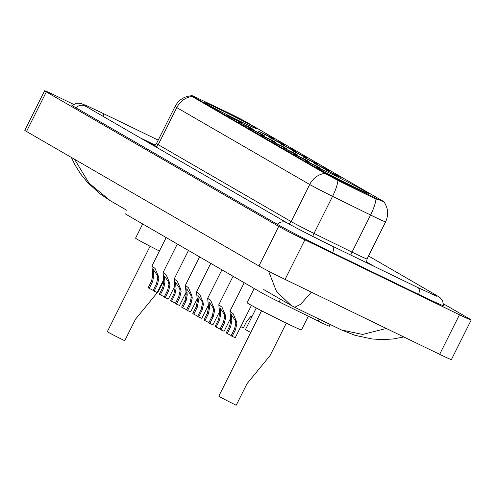 <?xml version="1.0" encoding="UTF-8"?>
<svg xmlns="http://www.w3.org/2000/svg" width="496" height="496" viewBox="0 0 496 496"><rect width="100%" height="100%" fill="white"/><g stroke="black" fill="none" stroke-linecap="round" stroke-linejoin="round"><path stroke-width="0.74" d="M331.706 174.108A29.326 0.818 26.6 0 0 316.157 167.152A29.326 0.818 26.6 0 0 353.04 186.453A29.326 0.818 26.6 0 0 368.596 193.409A29.326 0.818 26.6 0 0 331.706 174.108M220.224 109.591A29.326 0.818 26.6 0 0 204.668 102.635A29.326 0.818 26.6 0 0 241.558 121.935A29.326 0.818 26.6 0 0 257.114 128.898A29.326 0.818 26.6 0 0 220.224 109.591M237.751 120.943L227.311 115.487L238.867 121.055L242.147 122.915L237.751 120.943M248.899 127.398L238.458 121.935L250.015 127.503L253.295 129.369L248.899 127.398M260.047 133.852L249.606 128.39L261.163 133.957L264.449 135.823L260.047 133.852M271.194 140.3L260.753 134.844L272.316 140.411L275.596 142.271L271.194 140.3M282.342 146.754L271.901 141.292L283.464 146.859L286.744 148.726L282.342 146.754M293.489 153.202L283.049 147.746L294.612 153.314L297.891 155.174L293.489 153.202M304.637 159.656L294.202 154.194L305.759 159.762L309.039 161.628L304.637 159.656M315.791 166.104L305.35 160.648L316.907 166.216L320.187 168.082L315.791 166.104M268.999 136.617L258.559 131.155L270.115 136.722L273.395 138.589L268.999 136.617M280.147 143.065L269.706 137.609L281.263 143.177L284.543 145.043L280.147 143.065M291.295 149.519L280.854 144.063L292.411 149.625L295.697 151.491L291.295 149.519M302.442 155.973L292.001 150.511L303.564 156.079L306.844 157.945L302.442 155.973M313.59 162.421L303.149 156.965L314.712 162.533L317.992 164.393L313.59 162.421M324.737 168.876L314.297 163.413L325.86 168.981L329.139 170.847L324.737 168.876M335.885 175.324L325.45 169.868L337.007 175.435L340.287 177.295L335.885 175.324M226.56 111.972A14.936 0.415 -153.4 0 1 228.6 112.952A14.936 0.415 -153.4 0 1 246.239 122.016L383.073 201.202A14.936 0.415 -153.4 0 1 384.233 201.977A14.936 0.415 -153.4 0 1 374.102 197.358L339.977 180.581A14.936 0.415 -153.4 0 1 324.545 172.596L192.671 96.28A14.936 0.415 -153.4 0 1 191.518 95.511A14.936 0.415 -153.4 0 1 197.408 98.072L226.56 111.972M330.249 324.52L329.412 326.194A16.597 0.465 -153.4 0 1 318.159 321.061L279.161 301.89A16.597 0.465 -153.4 0 1 262.012 293.018L126.629 214.675A16.597 0.465 -153.4 0 1 125.345 213.813M154.926 145.44L144.689 140.48M374.61 266.6L366.457 261.882M155.273 145.154L139.86 137.683M73.538 104.34L56.352 96.013A22.134 0.62 26.6 0 0 44.609 90.762A22.134 0.62 26.6 0 0 46.32 91.909L278.746 226.412A22.134 0.62 26.6 0 0 304.873 239.835L459.463 314.768A22.134 0.62 26.6 0 0 471.2 320.019A22.134 0.62 26.6 0 0 469.489 318.872L443.517 303.837M44.609 90.762L24.8 130.324A22.134 0.62 26.6 0 0 26.511 131.471L258.937 265.974A22.134 0.62 26.6 0 0 285.064 279.397L439.648 354.33A22.134 0.62 26.6 0 0 451.391 359.581L471.2 320.019M72.466 105.109A47.585 1.327 26.6 0 0 71.703 104.985A47.585 1.327 26.6 0 0 75.373 107.446L276.811 224.018A47.585 1.327 26.6 0 0 332.99 252.873L418.872 294.506A47.585 1.327 26.6 0 0 444.112 305.796A47.585 1.327 26.6 0 0 443.554 305.257M311.37 292.15L300.694 304.259L294.68 307.278L291.084 305.369L276.563 291.58L268.541 271.126M74.567 159.278L89.007 183.129L110.422 200.812L99.398 193.39L87.24 182.125L80.699 174.028L75.001 164.963L71.343 157.418M294.68 307.278L341.496 329.97L362.626 334.453L385.504 328.681M147.541 142.129A26.561 0.744 26.6 0 1 153.568 145.006A26.561 0.744 26.6 0 1 154.74 145.576A26.834 0.75 26.6 0 0 153.462 144.95A26.834 0.75 26.6 0 0 147.436 142.067M384.233 201.977L384.158 202.108C388.25 208.425 388.728 215.016 385.597 221.867A22.134 0.62 -153.4 0 1 373.86 216.616A22.134 0.62 -153.4 0 1 370.593 215.022L332.574 196.335A22.134 0.62 -153.4 0 1 309.702 184.506L176.793 107.589A19.363 17.571 -59.9 0 1 191.983 96.46L191.375 95.79M377.853 199.671L373.742 198.071L339.624 181.3L324.303 173.085L191.983 96.46M154.919 145.446L144.789 140.535M154.479 145.75A18.042 0.502 26.6 0 0 150.865 144.051M186.236 294.984L185.045 294.388M197.383 301.438L196.193 300.836M208.537 307.892L207.34 307.291M219.685 314.34L218.488 313.745M230.832 320.794L229.636 320.193M240.783 326.647L243.331 327.918L246.729 321.135L250.759 316.615L252.886 315.425M250.697 332.469L245.458 329.598L256.277 307.991M149.228 288.368L148.186 287.767L151.584 280.984L152.774 275.082L151.931 266.011L155.099 268.516L158.36 276.136L158.813 278.578L157.499 284.413L154.101 291.195L153.066 290.594L156.463 283.811L157.809 277.996L157.325 275.534L153.283 269.495L153.785 275.664L152.619 281.585L149.228 288.368L153.165 290.389M163.68 279.614L157.207 292.541L154.101 291.195M160.375 294.822L159.334 294.221L162.731 287.438L163.922 281.536L163.079 272.459L166.247 274.97L169.508 282.59L169.961 285.026L168.646 290.861L165.249 297.643L164.213 297.042L167.611 290.259L168.956 284.45L168.473 281.988L164.43 275.943L164.932 282.119L163.773 288.04L160.375 294.822L164.319 296.837M174.828 286.068L168.361 298.989L165.249 297.643M171.523 301.27L170.481 300.675L173.879 293.892L175.076 287.99L174.226 278.913L177.401 281.418L180.656 289.038L181.108 291.481L179.794 297.315L176.402 304.098L175.361 303.496L178.758 296.713L180.104 290.898L179.62 288.443L175.578 282.398L176.08 288.567L174.921 294.488L171.523 301.27L175.466 303.292M185.981 292.516L179.509 305.443L176.402 304.098M182.671 307.725L181.635 307.123L185.027 300.34L186.223 294.438L185.374 285.367L188.548 287.872L191.803 295.492L192.256 297.935L190.948 303.763L187.55 310.546L186.508 309.944L189.906 303.161L191.251 297.352L190.768 294.891L186.725 288.846L187.228 295.021L186.068 300.942L182.671 307.725L186.614 309.74M197.129 298.97L190.656 311.897L187.55 310.546M193.818 314.179L192.783 313.577L196.18 306.795L197.371 300.892L196.528 291.815L199.696 294.326L202.951 301.94L203.41 304.383L202.095 310.217L198.698 317L197.656 316.398L201.054 309.616L202.399 303.8L201.915 301.345L197.873 295.3L198.375 301.475L197.216 307.396L193.818 314.179L197.761 316.194M208.277 305.424L201.804 318.345L198.698 317M204.966 320.627L203.93 320.025L207.328 313.243L208.518 307.34L207.675 298.27L210.843 300.774L214.098 308.394L214.557 310.837L213.243 316.665L209.845 323.448L208.81 322.853L212.201 316.07L213.547 310.254L213.069 307.793L209.021 301.754L209.523 307.923L208.363 313.844L204.966 320.627L208.909 322.648M219.424 311.872L212.951 324.799L209.845 323.448M216.113 327.081L215.078 326.48L218.476 319.697L219.666 313.794L218.823 304.718L221.991 307.229L225.252 314.848L225.705 317.285L224.39 323.119L220.993 329.902L219.957 329.301L223.349 322.518L224.7 316.702L224.217 314.247L220.174 308.202L220.67 314.377L219.511 320.298L216.113 327.081L220.057 329.096M230.572 318.327L224.099 331.247L220.993 329.902M227.267 333.529L226.226 332.928L229.623 326.145L230.814 320.242L229.97 311.172L233.139 313.677L236.4 321.296L236.852 323.739L235.538 329.573L232.14 336.356L231.105 335.755L234.503 328.972L235.848 323.156L235.364 320.695L231.322 314.656L231.824 320.825L230.659 326.746L227.267 333.529L231.204 335.55M251.441 305.375L235.247 337.702L232.14 336.356M150.083 246.245L107.328 331.619A13.832 0.384 26.6 0 0 124.732 340.721L135.52 319.17L158.565 291.084L163.835 280.562M142.674 223.963L135.582 238.136A30.43 0.849 26.6 0 0 159.433 251.026M261.566 310.763L218.817 396.137A13.832 0.384 26.6 0 0 236.214 405.238L247.008 383.687L270.053 355.601L286.304 323.15M254.163 288.48L247.064 302.653A30.43 0.849 26.6 0 0 285.343 322.685A30.43 0.849 26.6 0 0 301.481 329.902L308.332 316.231M192.671 96.28L192.429 96.77M324.545 172.596L324.303 173.085M339.977 180.581L339.624 181.3M374.102 197.358L373.742 198.071M280.488 299.237L279.161 301.89M319.126 319.126L318.159 321.061M368.509 255.986L436.151 295.132A8.854 8.035 120.1 0 0 435.68 294.878A8.854 8.035 120.1 0 0 431.836 294.159M418.63 294.388A8.854 3.714 -64.1 0 0 418.128 287.699A8.854 3.714 -64.1 0 0 418.023 287.643A8.854 3.714 -64.1 0 0 417.923 287.599M332.748 252.762A8.854 3.714 -64.1 0 0 332.246 246.066A8.854 3.714 -64.1 0 0 332.146 246.016C315.636 238.037 293.663 226.734 286.992 222.828L83.731 105.152M277.307 224.304A8.854 8.035 -59.9 0 1 286.521 222.58A8.854 8.035 -59.9 0 1 286.992 222.828M75.869 107.731A8.854 8.035 -59.9 0 1 85.083 106.008A8.854 8.035 -59.9 0 1 85.554 106.256M72.112 105.419L76.595 103.18L80.6 103.342L87.575 106.094L102.536 113.138A8.854 3.714 115.9 0 1 102.635 113.193A8.854 3.714 115.9 0 1 103.757 116.789M439.648 354.33L459.463 314.768M285.064 279.397L304.873 239.835M258.937 265.974L278.746 226.412M26.511 131.471L46.32 91.909M375.98 199.014A19.363 4.948 116.2 0 1 370.593 215.022L352.024 252.117A22.134 0.62 26.6 0 0 355.285 253.71A22.134 0.62 26.6 0 0 367.021 258.962L366.594 262.713M324.899 173.377A19.363 17.571 120.1 0 0 309.702 184.506L291.133 221.594A22.134 0.62 26.6 0 0 313.999 233.424L352.024 252.117A5.53 1.414 -63.8 0 0 350.827 255.068M337.956 180.389A19.363 4.948 116.2 0 1 332.574 196.335L313.999 233.424A5.53 1.414 -63.8 0 0 312.79 236.418M156.066 147.064A5.53 5.022 -59.9 0 0 158.218 144.677L176.793 107.589A22.134 0.62 -153.4 0 1 175.082 106.442L156.507 143.53A22.134 0.62 26.6 0 0 158.218 144.677L291.133 221.594A5.53 5.022 -59.9 0 1 289.001 223.969M152.433 272.707L153.469 273.302M157.325 275.534L158.36 276.136M156.463 283.811L157.499 284.413M151.584 280.984L152.619 281.585M163.581 279.155L164.616 279.756M168.473 281.988L169.508 282.59M167.611 290.259L168.646 290.861M162.731 287.438L163.773 288.04M174.728 285.609L175.764 286.211M179.62 288.443L180.656 289.038M178.758 296.713L179.794 297.315M173.879 293.892L174.921 294.488M185.876 292.063L186.911 292.659M190.768 294.891L191.803 295.492M189.906 303.161L190.948 303.763M185.027 300.34L186.068 300.942M197.024 298.511L198.059 299.113M201.915 301.345L202.951 301.94M201.054 309.616L202.095 310.217M196.18 306.795L197.216 307.396M208.177 304.966L209.213 305.561M213.069 307.793L214.098 308.394M212.201 316.07L213.243 316.665M207.328 313.243L208.363 313.844M219.325 311.414L220.36 312.015M224.217 314.247L225.252 314.848M223.349 322.518L224.39 323.119M218.476 319.697L219.511 320.298M230.473 317.868L231.508 318.469M235.364 320.695L236.4 321.296M234.503 328.972L235.538 329.573M229.623 326.145L230.659 326.746M102.536 113.138L158.212 140.126M436.765 296.261L418.023 287.643L332.146 246.016M443.517 305.728L442.624 300.799L440.095 297.681L436.151 295.132M110.472 200.843L127.038 210.434M263.748 289.546L291.078 305.362M341.496 329.97L354.931 335.296L372.167 338.985L382.528 339.605L393.037 338.991L403.837 336.97M191.425 95.771C184.059 96.391 178.616 99.95 175.082 106.442M385.597 221.867L367.021 258.962M156.507 143.53L154.138 145.948M151.931 266.011L166.179 237.559M163.079 272.459L177.326 244.013M174.226 278.913L188.474 250.468M185.374 285.367L199.621 256.916M196.528 291.815L210.769 263.37M207.675 298.27L221.917 269.818M218.823 304.718L233.07 276.272M229.97 311.172L244.218 282.72"/></g></svg>

